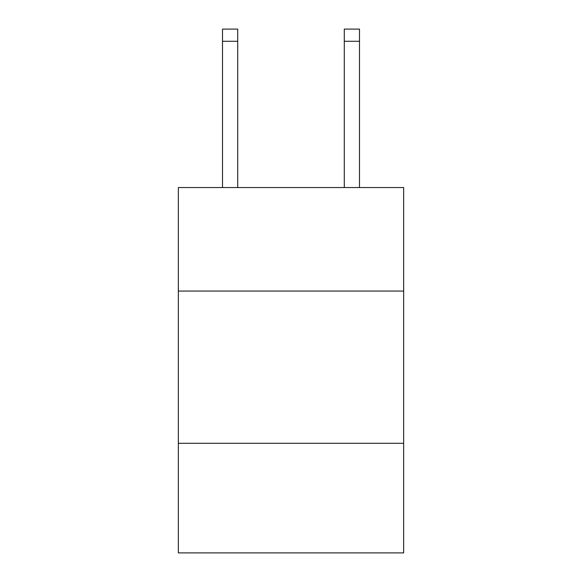<?xml version="1.0" encoding="UTF-8"?>
<svg xmlns="http://www.w3.org/2000/svg" width="582" height="582" viewBox="0 0 582 582"><rect width="100%" height="100%" fill="white"/><g stroke="black" fill="none" stroke-linecap="round" stroke-linejoin="round"><path stroke-width="0.87" d="M403.653 291.058L403.653 187.542L178.347 187.542L178.347 291.058L403.653 291.058L403.653 552.9L178.347 552.9L178.347 291.058M403.653 443.295L178.347 443.295M237.718 187.542L237.718 29.1L222.499 29.1L222.499 187.542M237.718 29.1L222.499 29.1L237.718 29.1M359.501 187.542L359.501 29.1L344.282 29.1L344.282 187.542M237.718 41.278L222.499 41.278M344.282 41.278L359.501 41.278"/></g></svg>
